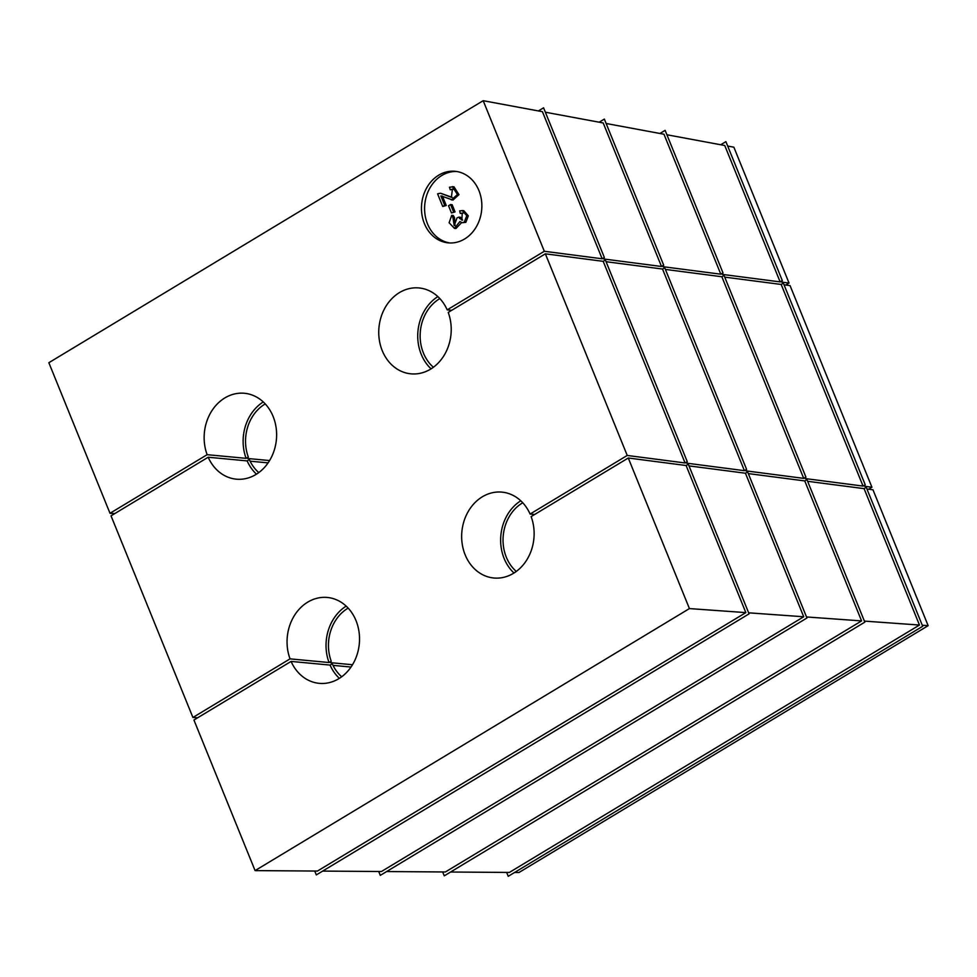 <?xml version="1.0" encoding="UTF-8"?>
<svg xmlns="http://www.w3.org/2000/svg" width="977" height="977" viewBox="0 0 977 977"><rect width="100%" height="100%" fill="white"/><g stroke="black" fill="none" stroke-linecap="round" stroke-linejoin="round"><path stroke-width="1.47" d="M314.728 871.032L316.316 874.916L749.066 613.861L688.297 464.197L686.11 465.516L745.842 612.616L317.452 871.057L255.082 870.605L193.935 720.025L291.085 661.417A43.135 36.173 -84.6 0 0 319.247 683.35A43.135 36.173 -84.6 0 0 359.304 643.794A43.135 36.173 -84.6 0 0 327.319 597.46A43.135 36.173 -84.6 0 0 290.047 658.864L329.029 662.528A43.135 36.173 95.4 0 1 346.176 606.119M378.71 871.496L380.285 875.38L806.941 618.001L747.613 471.903L745.439 473.222L803.717 616.768L381.433 871.521L322.666 871.093M442.679 871.96L444.254 875.844L864.816 622.141L806.941 479.609L804.755 480.928L861.592 620.908L445.402 871.972L386.636 871.557M506.648 872.424L508.223 876.308L922.691 626.281L866.257 487.315L864.083 488.634L919.467 625.048L509.371 872.437L450.605 872.021M866.941 489.013L872.974 489.795L928.15 625.671L518.97 872.51L514.574 872.485M197.684 717.765L192.909 717.472L111.036 515.844L208.174 457.236A43.135 36.173 -84.6 0 0 236.336 479.17A43.135 36.173 -84.6 0 0 276.393 439.613A43.135 36.173 -84.6 0 0 244.421 393.279A43.135 36.173 -84.6 0 0 207.136 454.684L246.119 458.347A43.135 36.173 95.4 0 1 263.265 401.938M207.136 454.684L109.998 513.291L48.85 362.711L483.188 100.692L542.43 111.683L602.162 258.783L604.348 257.464L603.701 258.978L661.49 266.489L663.676 265.17L604.348 119.084L599.17 122.198M545.374 112.221L603.2 122.955L661.49 266.489M606.07 261.714L662.528 269.041L744.401 470.67L746.575 469.351L664.714 267.722L662.528 269.041M685.072 462.964L603.2 261.335L545.361 253.825L627.234 455.453L685.072 462.964L687.258 461.645L686.611 463.159L744.401 470.67M604.348 257.464L543.578 107.812L538.4 110.926M687.258 461.645L605.386 260.016L603.2 261.335M483.188 100.692L544.323 251.272L602.162 258.783M663.676 265.17L663.029 266.697L720.806 274.195L722.992 272.876L665.117 130.356L659.939 133.47M746.575 469.351L745.939 470.865L803.717 478.376L805.903 477.057L724.03 275.429L721.844 276.747L803.717 478.376M606.143 123.493L663.969 134.228L720.806 274.195M665.398 269.42L721.844 276.747M722.992 272.876L722.345 274.403L780.134 281.901L782.321 280.594L725.887 141.628L720.721 144.743M805.903 477.057L805.256 478.571L863.045 486.082L865.219 484.763L783.359 283.135L781.173 284.454L863.045 486.082M666.912 134.765L724.739 145.5L780.134 281.901M724.714 277.126L781.173 284.454M782.321 280.594L781.673 282.109L789.037 283.061L785.74 285.052M865.219 484.763L864.584 486.277L871.936 487.242L868.638 489.233M727.682 146.037L733.861 147.185L789.037 283.061M784.043 284.832L790.063 285.614L871.936 487.242M268.089 462.878L250.088 461.181M269.591 460.558L247.682 458.494L248.305 457.041A40.252 33.768 95.4 0 1 265.243 403.928M256.475 474.163A43.135 36.173 95.4 0 1 247.157 460.9L208.174 457.236M451.74 310.307L447.185 309.868A43.135 36.173 -84.6 0 0 419.023 287.946A43.135 36.173 -84.6 0 0 378.966 327.503A43.135 36.173 -84.6 0 0 410.938 373.837A43.135 36.173 -84.6 0 0 448.223 312.42L545.361 253.825M431.077 368.83A43.135 36.173 95.4 0 1 437.867 296.605M350.999 667.047L332.998 665.361M352.502 664.739L330.592 662.675L331.215 661.209A40.252 33.768 95.4 0 1 348.154 608.109M339.373 678.343A43.135 36.173 95.4 0 1 330.067 665.081L291.085 661.417M534.651 514.476L530.096 514.049A43.135 36.173 -84.6 0 0 501.934 492.127A43.135 36.173 -84.6 0 0 461.877 531.683A43.135 36.173 -84.6 0 0 493.849 578.005A43.135 36.173 -84.6 0 0 531.134 516.601L628.272 458.005L689.42 608.586L255.082 870.605M513.987 573.01A43.135 36.173 95.4 0 1 520.778 500.786M688.98 465.882L745.439 473.222M803.717 616.768L748.638 612.823M438.71 175.176A35.941 30.14 -84.6 0 0 421.869 214.171A35.941 30.14 -84.6 0 0 448.296 242.87A35.941 30.14 -84.6 0 0 481.673 209.908A35.941 30.14 -84.6 0 0 455.026 171.293A35.941 30.14 -84.6 0 0 438.71 175.176M192.909 717.472L290.047 658.864M627.234 455.453L530.096 514.049M544.323 251.272L447.185 309.868M109.998 513.291L114.773 513.584M745.842 612.616L689.42 608.586M628.272 458.005L686.11 465.516M861.592 620.908L806.513 616.963M748.297 473.589L804.755 480.928M807.625 481.307L864.083 488.634M919.467 625.048L864.389 621.103M928.15 625.671L922.264 625.243M522.756 502.764A40.252 33.768 -84.6 0 0 516.296 571.435M329.029 662.528L331.215 661.209M341.694 676.768A40.252 33.768 95.4 0 1 332.253 663.762L330.067 665.081M433.385 367.254A40.252 33.768 95.4 0 1 439.845 298.596M246.119 458.347L248.305 457.041M258.783 472.587A40.252 33.768 95.4 0 1 249.343 459.593L247.157 460.9M449.86 242.968A35.941 30.14 95.4 0 1 424.873 213.548A35.941 30.14 95.4 0 1 441.824 175.469A35.941 30.14 95.4 0 1 456.589 171.488M442.422 196.072L446.245 205.475L442.74 206.501L437.586 193.825L440.505 193.226L451.386 197.342L452.412 189.159L450.238 189.782L453.157 189.367M440.505 193.226L452.143 197.342M450.238 189.782L449.481 187.218L453.914 186.741L458.982 194.655L452.937 200.09L441.189 195.95M455.05 211.887L451.472 212.962L448.553 205.781L450.58 204.559L452.143 204.706L455.05 211.887L451.472 212.962M451.704 215.355L452.949 217.529L454.195 225.614L457.016 217.908L458.885 217.114L461.865 220.167L462.231 213.059L460.265 213.426L459.678 210.849L463.721 210.629L468.325 215.856L465.846 222.329L462.194 222.732L459.923 221.547L454.403 228.337L449.115 222.744L451.704 215.355L453.267 215.502L454.5 217.676L454.977 225.589M461.596 222.609L455.966 228.484L454.403 228.337M458.885 217.114L460.448 217.26L462.609 220.094M462.964 213.242L460.265 213.426M462.158 210.482L466.762 215.709L464.283 222.182L462.194 222.732M452.949 217.529L454.5 217.676M459.569 218.555L461.132 218.701M450.58 204.559L453.499 211.74M440.859 195.925L444.682 205.329L446.245 205.475M444.682 205.329L442.74 206.501M452.351 186.595L457.431 194.508L451.386 199.943M464.283 222.182L465.846 222.329"/></g></svg>
